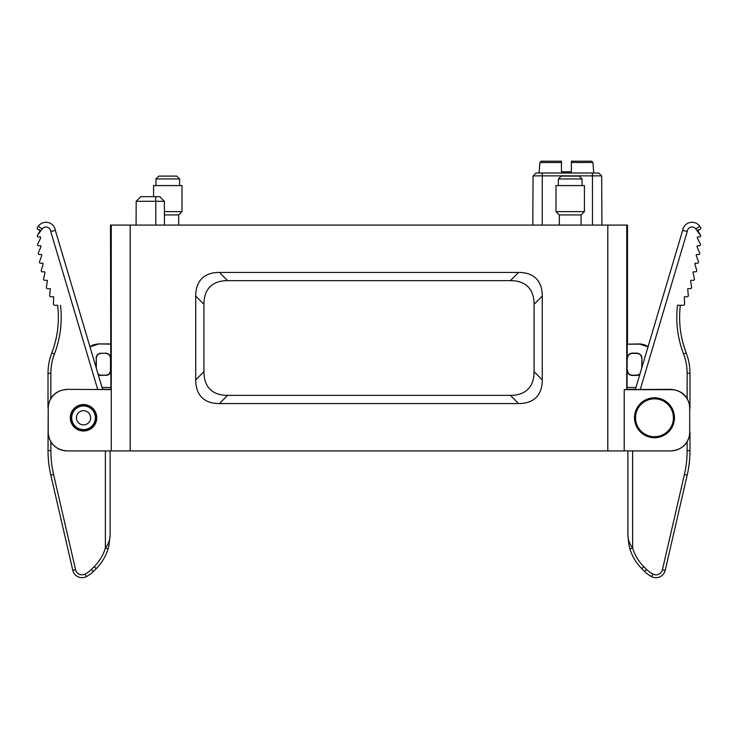 <?xml version="1.0" encoding="UTF-8"?>
<svg xmlns="http://www.w3.org/2000/svg" width="738" height="738" viewBox="0 0 738 738"><rect width="100%" height="100%" fill="white"/><g stroke="black" fill="none" stroke-linecap="round" stroke-linejoin="round"><path stroke-width="1.11" d="M83.523 430.789C72.425 431.038 66.3 416.241 74.326 408.575C81.992 400.549 96.789 406.675 96.54 417.773C95.746 425.66 91.411 430.005 83.523 430.789C94.621 431.038 100.755 416.241 92.73 408.575C85.055 400.549 70.258 406.675 70.507 417.773C71.3 425.66 75.636 430.005 83.523 430.789M108.458 547.541L109.104 544.884L108.108 548.795L105.386 547.974C108.486 543.897 110.063 539.616 110.119 535.124L110.119 450.918L110.119 535.262L108.818 546.148M55.378 230.468L89.898 346.602L93.486 344.738L98.2 343.917L110.755 344.166L110.755 358.124C110.405 355.153 108.744 353.493 105.774 353.142L101.041 353.391L105.774 353.142M101.041 353.391C98.228 353.723 96.641 355.301 96.309 358.124L96.309 368.142L98.08 374.129L101.041 375.411L105.774 375.162L101.041 375.162M110.755 387.478L102.056 387.478L102.61 389.36L110.986 389.36L110.755 370.43A4.982 4.982 0 0 1 105.774 375.411M37.085 227.931L38.007 229.73L37.085 227.931L38.302 226.234A9.465 9.465 0 0 1 55.378 230.459L102.61 389.36M39.797 229.73L38.007 229.73L39.797 229.73L39.695 231.464L37.343 235.68A1.135 1.135 0 0 0 38.477 236.953L40.599 236.953A142.028 142.028 0 0 0 40.599 238.199L37.629 244.103A1.135 1.135 0 0 0 38.644 245.754L40.839 245.754A142.028 142.028 0 0 0 40.913 246.87L38.311 252.94A1.135 1.135 0 0 0 39.354 254.527L41.632 254.527A142.028 142.028 0 0 0 41.752 255.505L39.529 261.713A1.135 1.135 0 0 0 40.599 263.226L42.961 263.226A142.028 142.028 0 0 0 43.118 264.066L41.282 270.385A1.135 1.135 0 0 0 42.37 271.842L44.824 271.842A142.028 142.028 0 0 0 45 272.534L43.56 278.936A1.135 1.135 0 0 0 44.667 280.32L47.223 280.32A142.028 142.028 0 0 0 47.398 280.874L46.356 287.331A1.135 1.135 0 0 0 47.481 288.641L50.147 288.641A142.028 142.028 0 0 0 50.304 289.047L49.658 295.523A1.135 1.135 0 0 0 50.784 296.777L53.588 296.777A142.028 142.028 0 0 0 53.699 297.027L53.431 304.102A1.135 1.135 0 0 0 54.566 305.283L57.647 305.283A99.418 99.418 0 0 1 51.789 352.939A99.418 99.418 0 0 0 57.647 305.283M97.674 389.36L50.719 231.4A4.732 4.732 0 0 0 42.149 228.992L37.49 235.247M628.896 544.884L627.881 535.124C627.937 539.616 629.514 543.897 632.614 547.974A44.501 44.501 0 0 0 643.776 566.618L646.673 569.505A25.562 25.562 0 0 0 652.909 574.081A6.624 6.624 0 0 0 662.438 569.699L684.421 474.451A106.051 106.051 0 0 0 687.143 450.595L689.984 450.595L689.984 431.979C688.84 443.455 682.53 449.765 671.045 450.918L111.253 450.918L111.253 225.09L110.506 225.09L110.755 344.166M67.158 450.918L66.955 450.918C55.47 449.765 49.16 443.455 48.016 431.979L48.219 431.979A18.939 18.939 0 0 0 67.158 450.918L111.253 450.918L111.253 389.572L66.955 389.36L111.253 389.572M60.507 305.283A102.259 102.259 0 0 1 54.437 353.963A53.966 53.966 0 0 0 50.857 373.29L48.016 373.29A56.808 56.808 0 0 1 51.789 352.939A56.808 56.808 0 0 0 48.016 373.29L48.007 408.308C49.151 396.823 55.47 390.503 66.955 389.36M48.219 431.979L48.219 408.308L48.016 450.595L50.857 450.595A106.051 106.051 0 0 0 53.579 474.451L75.562 569.699A6.624 6.624 0 0 0 85.091 574.081A25.562 25.562 0 0 0 91.328 569.505L94.224 566.618A44.501 44.501 0 0 0 105.386 547.974L105.386 450.918M627.245 387.478L635.944 387.478L635.39 389.36L627.014 389.36L627.245 344.166L640.556 343.936L645.141 344.978L648.093 346.602L682.622 230.468M105.774 375.162C108.652 374.886 110.23 373.308 110.506 370.43L110.506 358.124C110.174 355.301 108.597 353.723 105.774 353.391M110.506 343.917L98.2 343.917M607.808 450.918L607.808 225.09L627.494 225.09L627.494 343.917M101.041 375.411A4.982 4.982 0 0 1 98.2 374.526M626.746 225.09L626.746 389.572L671.045 389.36C682.53 390.503 688.849 396.823 689.993 408.308L689.984 373.29A56.808 56.808 0 0 0 686.211 352.939A56.808 56.808 0 0 1 689.984 373.29L687.143 373.29A53.966 53.966 0 0 0 683.563 353.963A102.259 102.259 0 0 1 677.493 305.283L683.434 305.283A1.135 1.135 0 0 0 684.569 304.102L684.301 297.027A142.028 142.028 0 0 0 684.412 296.777L687.216 296.777A1.135 1.135 0 0 0 688.342 295.523L687.696 289.047A142.028 142.028 0 0 0 687.853 288.641L690.519 288.641A1.135 1.135 0 0 0 691.644 287.331L690.602 280.874A142.028 142.028 0 0 0 690.777 280.32L693.333 280.32A1.135 1.135 0 0 0 694.44 278.936L693 272.534A142.028 142.028 0 0 0 693.176 271.842L695.63 271.842A1.135 1.135 0 0 0 696.718 270.385L694.882 264.066A142.028 142.028 0 0 0 695.039 263.226L697.401 263.226A1.135 1.135 0 0 0 698.471 261.713L696.248 255.505A142.028 142.028 0 0 0 696.368 254.527L698.646 254.527A1.135 1.135 0 0 0 699.689 252.94L697.087 246.87A142.028 142.028 0 0 0 697.161 245.754L699.356 245.754A1.135 1.135 0 0 0 700.371 244.103L697.401 238.199A142.028 142.028 0 0 0 697.401 236.953L699.523 236.953A1.135 1.135 0 0 0 700.657 235.68L695.851 228.992A4.732 4.732 0 0 0 687.281 231.4L640.326 389.36M639.8 374.526A4.982 4.982 0 0 1 636.959 375.411L632.226 375.411A4.982 4.982 0 0 1 627.245 370.43M627.245 358.124C627.595 355.153 629.256 353.493 632.226 353.142L636.959 353.142C639.92 353.493 641.59 355.153 641.94 358.124L641.691 368.142L639.92 374.129L636.959 375.162L632.226 375.162C629.348 374.886 627.77 373.308 627.494 370.43M641.94 358.124L641.94 367.312M66.955 389.572A18.736 18.736 0 0 0 48.219 408.308M70.304 417.773A13.219 13.219 0 0 1 90.137 406.324A13.219 13.219 0 0 1 90.137 429.221A13.219 13.219 0 0 1 70.304 417.773M670.759 450.918A18.939 18.939 180 0 0 689.698 431.979L689.698 408.308A18.653 18.653 0 0 0 671.045 389.655L624.21 389.655L624.21 450.918M674.44 417.773A19.963 19.963 0 0 0 654.477 397.81A19.963 19.963 0 0 0 634.514 417.773A19.963 19.963 0 0 0 654.477 437.745A19.963 19.963 0 0 0 674.44 417.773M689.698 431.979L689.698 408.308M111.253 225.09L130.192 225.09L130.192 450.918M607.808 225.09L130.192 225.09M510.401 280.634L518.602 272.433L219.398 272.433L227.599 280.634A125.257 47.343 45 0 0 203.928 304.305L203.928 371.703A125.257 47.343 -45 0 0 227.599 395.374L510.401 395.374A125.257 47.343 -135 0 0 534.072 371.703L534.072 304.305A125.257 47.343 135 0 0 510.401 280.634L227.599 280.634M518.602 272.433A125.257 47.343 135 0 1 542.273 296.104L534.072 304.305M534.072 371.703L542.273 379.904L542.273 296.104M542.273 379.904A125.257 47.343 -135 0 1 518.602 403.575L510.401 395.374M227.599 395.374L219.398 403.575L518.602 403.575M219.398 403.575A125.257 47.343 -45 0 1 195.727 379.904L203.928 371.703M203.928 304.305L195.727 296.104L195.727 379.904M195.727 296.104A125.257 47.343 45 0 1 219.398 272.433M532.808 225.09L533.067 175.856L542.273 175.856L542.273 225.09M164.482 225.09L164.353 201.289L159.749 196.686L164.353 201.289L159.749 196.686L140.81 196.686L136.198 201.289L155.773 201.289L155.773 225.09M155.681 196.686L155.773 201.289L164.353 201.289L159.749 196.686M592.457 225.09L592.457 175.856L601.664 175.856L601.922 225.09M592.457 173.015L592.457 175.856L542.273 175.856L542.273 173.015L598.693 173.015L600.824 175.017M136.078 225.09L136.198 201.289M626.746 389.572L624.21 389.655M634.606 417.773A19.871 19.871 0 0 0 664.412 434.977A19.871 19.871 0 0 0 664.412 400.568A19.871 19.871 0 0 0 634.606 417.773M98.2 344.166L89.981 346.851M96.309 358.124L96.06 367.312M96.06 358.124C96.41 355.153 98.08 353.493 101.041 353.142M641.691 358.124C641.359 355.301 639.772 353.723 636.959 353.391L632.226 353.391C629.403 353.723 627.826 355.301 627.494 358.124M648.019 346.851L639.8 344.166L627.245 344.166M533.906 175.017L536.037 173.015L542.273 173.015M581.092 225.09L581.092 214.924L559.321 214.924L559.321 225.09M559.321 214.924L556 211.612L584.413 211.612L584.413 185.57L556 185.57L556 211.612M558.371 178.947L561.212 176.105L579.201 176.105L582.042 178.947L558.371 178.947L558.371 185.57M582.042 178.947L582.042 185.57M571.387 171.797L571.387 161.198L591.608 161.198L592.928 162.517L571.387 162.517L571.387 171.797L561.452 171.797L561.452 162.517L539.902 162.517L539.091 173.015M561.452 171.797L561.452 161.198L541.231 161.198L539.902 162.517M561.452 162.517L561.452 161.198M571.387 161.198L571.387 162.517M627.881 535.124L627.881 450.918L627.881 535.124L628.905 544.912L630.16 549.635L628.905 544.912M698.203 229.73L699.993 229.73L698.203 229.73L698.305 231.464L700.51 235.247M699.993 229.73L700.915 227.931L699.993 229.73M700.915 227.931L699.698 226.234L700.915 227.931M680.353 305.283A99.418 99.418 0 0 0 686.211 352.939A99.418 99.418 0 0 1 680.353 305.283L677.493 305.283M635.39 389.36L682.622 230.459L687.281 231.4M699.698 226.234A9.465 9.465 0 0 0 682.622 230.459A9.465 9.465 0 0 1 699.698 226.234L695.851 228.992M632.614 450.918L632.614 547.974L629.892 548.795L629.034 545.511L630.16 549.635M684.421 474.451L687.189 475.087A108.892 108.892 0 0 0 689.984 450.595A108.892 108.892 0 0 1 687.189 475.087L665.206 570.336A9.465 9.465 0 0 1 651.599 576.599A28.404 28.404 0 0 1 644.661 571.516L641.774 568.629A47.343 47.343 0 0 1 629.892 548.795A47.343 47.343 0 0 0 641.774 568.629L643.776 566.618M647.244 400.273A18.939 18.939 0 0 0 642.936 432.791A18.939 18.939 0 0 0 673.25 420.263A18.939 18.939 0 0 0 647.244 400.273M50.719 231.4L55.378 230.459A9.465 9.465 0 0 0 38.302 226.234L42.149 228.992M109.095 544.912L108.486 547.467M94.224 566.618L96.226 568.629A47.343 47.343 0 0 0 108.108 548.795A47.343 47.343 0 0 1 96.226 568.629L93.339 571.516A28.404 28.404 0 0 1 86.401 576.599A9.465 9.465 0 0 1 72.794 570.336L50.811 475.087L72.794 570.336L75.562 569.699M50.811 475.087A108.892 108.892 0 0 1 48.016 450.595A108.892 108.892 0 0 0 50.811 475.087L53.579 474.451M178.679 225.09L178.679 214.924L164.426 214.924M164.408 211.612L182 211.612L182 185.57L153.587 185.57L153.587 196.686M155.958 178.947L158.799 176.105L176.788 176.105L179.629 178.947L155.958 178.947L155.958 185.57M179.629 178.947L179.629 185.57M95.359 417.773A11.836 11.836 0 0 1 77.61 428.022A11.836 11.836 0 0 1 77.61 407.524A11.836 11.836 0 0 1 95.359 417.773M90.626 417.773A7.103 7.103 0 0 0 79.972 411.619A7.103 7.103 0 0 0 79.972 423.926A7.103 7.103 0 0 0 90.626 417.773M687.143 450.595L687.143 441.961M687.143 398.317L687.143 373.29M662.438 569.699L665.206 570.336A9.465 9.465 0 0 1 651.599 576.599A28.404 28.404 0 0 1 644.661 571.516L646.673 569.505M652.909 574.081L651.599 576.599M683.563 353.963L686.211 352.939M50.857 373.29L50.857 398.317M50.857 441.961L50.857 450.595M91.328 569.505L93.339 571.516A28.404 28.404 0 0 1 86.401 576.599A9.465 9.465 0 0 1 72.794 570.336M86.401 576.599L85.091 574.081M51.789 352.939L54.437 353.963M581.092 214.924L584.413 211.612M592.928 162.517L593.749 173.015M108.108 548.795L108.966 545.511M178.679 214.924L182 211.612"/></g></svg>
